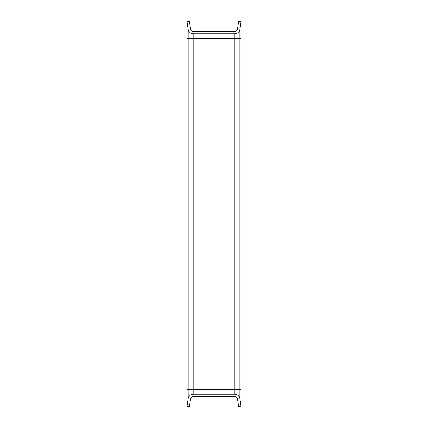 <?xml version="1.0" encoding="UTF-8"?>
<svg xmlns="http://www.w3.org/2000/svg" width="428" height="428" viewBox="0 0 428 428"><rect width="100%" height="100%" fill="white"/><g stroke="black" fill="none" stroke-linecap="round" stroke-linejoin="round"><path stroke-width="0.64" d="M239.776 398.554L240.927 406.268L238.706 406.6L237.551 398.885A2.809 2.809 0 0 0 234.774 396.494L193.226 396.494A2.809 2.809 0 0 0 190.449 398.885L189.294 406.6L187.073 406.268L188.224 398.554A5.056 5.056 0 0 1 193.226 394.247L234.774 394.247A5.056 5.056 0 0 1 239.776 398.554L239.776 389.753L240.927 389.753L240.927 406.268M187.073 21.732L188.224 29.446A5.056 5.056 0 0 0 193.226 33.753L234.774 33.753A5.056 5.056 0 0 0 239.776 29.446L240.927 21.732L238.706 21.4L237.551 29.115A2.809 2.809 0 0 1 234.774 31.506L193.226 31.506A2.809 2.809 0 0 1 190.449 29.115L189.294 21.4L187.073 21.732L187.073 406.268M240.927 389.753L240.927 21.732M187.073 389.753L239.776 389.753L239.776 38.247L240.927 38.247M193.226 394.247L193.226 38.247L234.774 38.247L234.774 394.247M187.073 38.247L188.224 38.247L188.224 398.554M234.774 33.753L234.774 38.247L239.776 38.247L239.776 29.446M188.224 29.446L188.224 38.247L193.226 38.247L193.226 33.753"/></g></svg>
